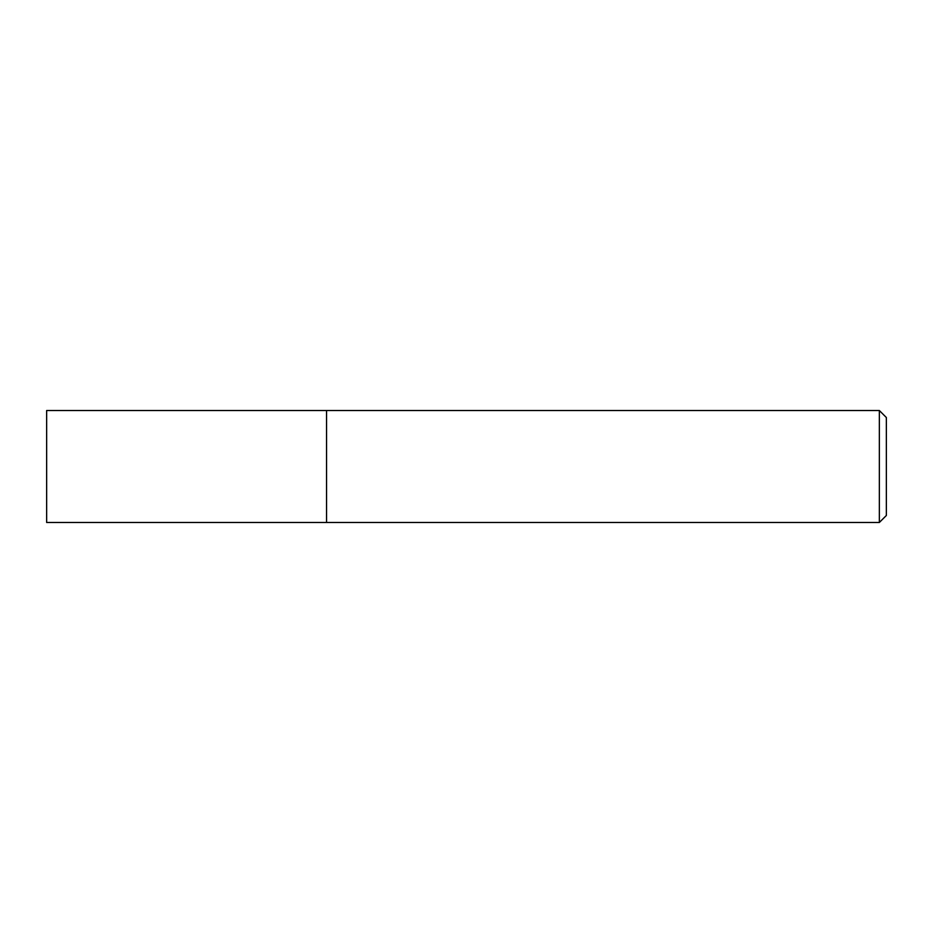 <?xml version="1.0" encoding="UTF-8"?>
<svg xmlns="http://www.w3.org/2000/svg" width="933" height="933" viewBox="0 0 933 933"><rect width="100%" height="100%" fill="white"/><g stroke="black" fill="none" stroke-linecap="round" stroke-linejoin="round"><path stroke-width="1.4" d="M326.55 410.52L46.65 410.52L46.65 522.48L326.55 522.48L326.55 410.52L326.55 522.48L879.352 522.48L879.352 410.52L326.55 410.52M879.352 410.52L886.35 417.517L886.35 515.482L879.352 522.48"/></g></svg>
